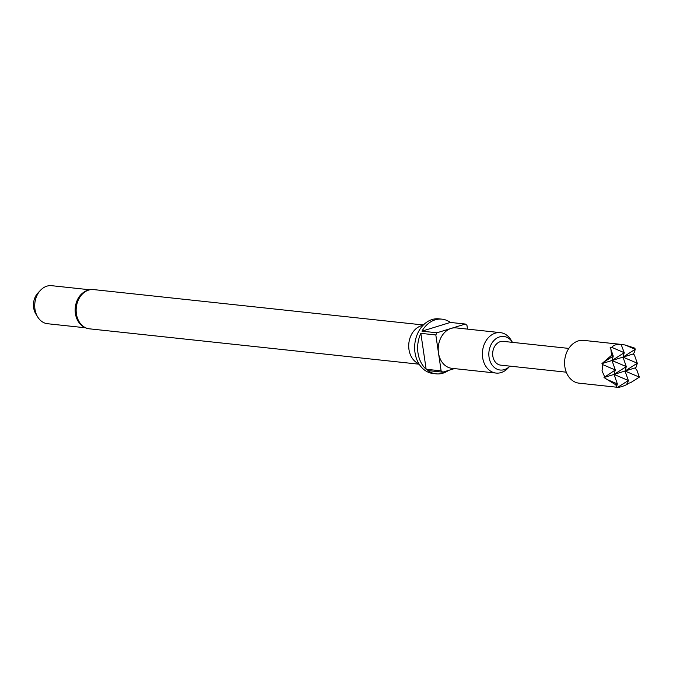 <?xml version="1.0" encoding="UTF-8"?>
<svg xmlns="http://www.w3.org/2000/svg" width="673" height="673" viewBox="0 0 673 673"><rect width="100%" height="100%" fill="white"/><g stroke="black" fill="none" stroke-linecap="round" stroke-linejoin="round"><path stroke-width="1.01" d="M89.416 328.819C85.017 328.315 81.383 326.001 78.505 321.879A19.13 14.856 -83.9 0 1 75.41 313.568A19.13 14.856 -83.9 0 1 81.492 294.059C85.177 290.643 89.223 289.154 93.623 289.592A19.727 15.319 96.1 0 0 76.402 313.862A19.727 15.319 96.1 0 0 89.416 328.819L419.178 364.211M423.014 325.37L422.837 325.396A19.727 15.319 96.1 0 0 408.974 349.556A19.727 15.319 96.1 0 0 418.724 363.689L418.892 363.757M512.447 342.355A16.875 13.107 96.1 0 0 496.649 338.258A16.875 13.107 96.1 0 0 489.052 357.245A16.875 13.107 96.1 0 0 509.898 366.129L507.879 368.249A20.325 15.782 -83.9 0 1 496.068 373.069A20.325 15.782 -83.9 0 1 482.659 357.657A20.325 15.782 -83.9 0 1 500.409 332.647A20.325 15.782 -83.9 0 1 510.925 339.857L512.447 342.355M421.971 331.175A27.5 21.351 -83.9 0 1 442.001 319.162A27.5 21.351 -83.9 0 1 450.355 322.434L421.971 331.175L436.945 332.782A27.5 21.351 96.1 0 0 435.826 334.961L438.476 352.913A20.325 15.782 -83.9 0 1 451.137 328.407A20.325 15.782 -83.9 0 1 456.218 327.902L500.409 332.647M442.001 319.162L439.006 318.842A27.5 21.351 96.1 0 0 415.005 352.677A27.5 21.351 96.1 0 0 433.143 373.523L436.138 373.851A27.5 21.351 -83.9 0 1 427.784 370.579L442.767 372.186L454.426 368.594M426.152 369.258A27.5 21.351 -83.9 0 1 418 352.997A27.5 21.351 -83.9 0 1 420.844 333.345L426.152 369.258L441.126 370.865A27.5 21.351 96.1 0 0 442.767 372.186M435.826 334.961L420.844 333.345M467.525 329.122L466.969 325.362A27.5 21.351 96.1 0 0 465.329 324.041L450.355 322.434M89.559 289.752L51.67 285.689A19.13 14.856 96.1 0 0 40.548 290.214A19.13 14.856 96.1 0 0 34.971 309.227A19.13 14.856 96.1 0 0 37.68 316.941A19.13 14.856 96.1 0 0 47.59 323.73L85.471 327.793M40.548 290.214L38.025 292.873A14.991 11.643 96.1 0 0 33.65 307.763A14.991 11.643 96.1 0 0 35.778 313.811L37.68 316.941M625.124 344.997L635.245 349.304L634.841 348.16L625.124 344.997L621.364 344.433C616.661 344.08 613.473 345.064 611.791 347.386L610.117 347.79L610.916 349.371L611.521 355.344L601.948 363.605L602.848 364.682L615.307 369.99L604.001 377.511L607.248 379.589L617.36 383.896L615.879 384.847L616.476 387.025L615.93 387.126L616.619 387.202L579.074 383.173A21.519 16.716 -83.9 0 1 564.874 366.861A21.519 16.716 -83.9 0 1 583.668 340.378L621.213 344.408M602.848 364.682L602.032 370.848L604.64 376.787M621.112 344.408L624.25 352.694L611.993 360.509L613.254 356.084L610.916 349.371M633.041 354.023L634.353 352.433L635.245 349.304L622.988 357.119L637.297 363.218L634.412 354.957L633.041 354.023L622.988 357.119L624.25 352.694L611.791 347.386M568.828 348.412L503.253 341.371A11.954 9.287 96.1 0 0 492.821 356.084A11.954 9.287 96.1 0 0 500.704 365.145L566.271 372.186M615.307 369.99L611.993 360.509L622.988 357.119L626.302 366.6L614.054 374.415L615.307 369.99M601.948 363.605L611.993 360.509L626.302 366.6L625.04 371.025L635.093 367.929L636.195 367.071L637.297 363.218L625.04 371.025L639.35 377.124L637.003 370.419L635.093 367.929M604.001 377.511L614.054 374.415L628.355 380.506L617.688 387.312C619.715 387.379 622.912 386.395 627.261 384.367L628.355 380.506L625.04 371.025L614.054 374.415L617.36 383.896L616.476 387.025M611.521 355.344L613.254 356.084L604.59 361.603M630.685 382.643L639.35 377.124L630.685 382.643L626.925 383.745M615.93 387.126L617.688 387.312M607.248 379.589L615.879 384.847M465.329 324.041L436.945 332.782M496.068 373.069L451.877 368.324A20.325 15.782 -83.9 0 1 438.476 352.913L441.126 370.865M448.58 370.394A27.5 21.351 -83.9 0 1 436.138 373.851M93.623 289.592L423.384 324.983"/></g></svg>
